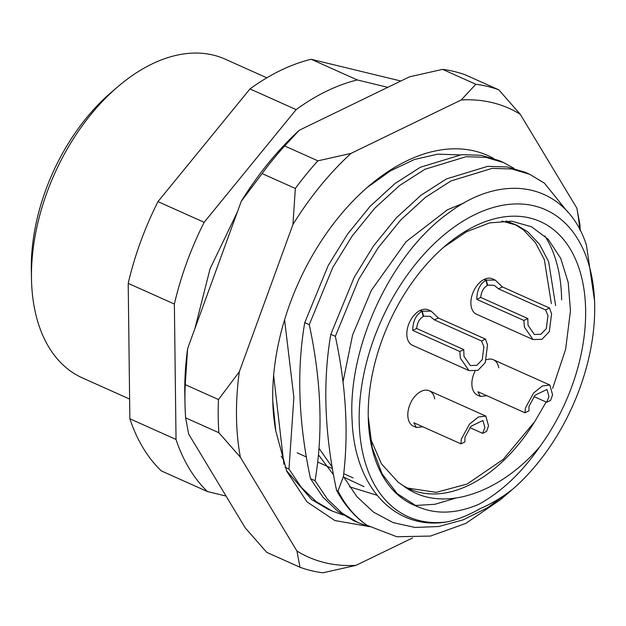 <?xml version="1.0" encoding="UTF-8"?>
<svg xmlns="http://www.w3.org/2000/svg" width="626" height="626" viewBox="0 0 626 626"><rect width="100%" height="100%" fill="white"/><g stroke="black" fill="none" stroke-linecap="round" stroke-linejoin="round"><path stroke-width="0.94" d="M417.104 506.418A155.232 96.733 -65.9 0 1 368.252 417.37A155.232 96.733 -65.9 0 1 368.229 415.969A155.232 96.733 -65.9 0 1 444.93 246.159A155.232 96.733 -65.9 0 1 585.639 310.566A155.232 96.733 -65.9 0 1 539.557 447.042C521.63 472.841 501.34 491.95 478.671 504.384C456.01 513.946 435.485 514.627 417.104 506.418L397.213 493.664L382.016 473.718L372.141 447.48L368.237 416.517M552.648 388.386L565.63 349.269L570.466 310.786L568.212 282.467L560.661 258.241L548.196 239.296L531.529 226.761L511.685 221.197L489.587 222.895L466.456 231.784L443.607 247.309M31.503 279.392L31.323 270.753A161.696 100.763 -65.9 0 1 31.3 269.29A161.696 100.763 -65.9 0 1 111.201 92.405L117.766 86.779A174.631 108.822 114.1 0 0 31.472 277.819A174.631 108.822 114.1 0 0 31.503 279.392A174.631 108.822 114.1 0 0 82.389 377.908L129.621 399.067M266.825 77.82L225.149 59.149A174.631 108.822 114.1 0 0 117.766 86.779M539.557 447.042C497.474 495.44 439.139 513.938 402.925 485.479A142.298 88.673 114.1 0 0 409.537 489A142.298 88.673 114.1 0 0 534.8 421.533L546.138 402.041M402.925 485.479L398.152 482.223L381.437 463.811L370.216 437.934M407.581 488.077L436.22 492.349L467.106 484.055L503.218 459.39L534.8 421.533M501.786 221.064L516.873 225.243L527.663 231.753L539.62 244.422L548.611 261.598L555.63 305.574M551.365 303.665L544.346 259.688L535.355 242.512L523.399 229.844L514.721 224.335M516.873 225.243L506.121 220.931M511.544 490.189L500.479 499.665L465.744 523.43L430.438 536.067L396.845 536.74L367.219 525.386A194.037 120.92 -65.9 0 1 338.024 490.98L343.408 476.503L356.914 496.684L373.612 512.193L393.167 522.632L415.069 527.452L438.701 526.521L463.201 519.838L487.654 507.67L512.686 489.203A168.167 104.792 114.1 0 0 594.7 306.177A168.167 104.792 114.1 0 0 594.677 304.659A168.167 104.792 114.1 0 0 474.516 214.796A168.167 104.792 114.1 0 0 359.167 420.359A168.167 104.792 114.1 0 0 447.426 521.849C394.912 531.028 354.355 486.879 352.117 420.453C347.446 346.076 391.97 252.779 449.069 212.652C505.745 170.029 567.031 184.936 586.452 245.165L594.606 301.2L594.677 304.659M503.68 162.635L499.149 160.608L481.222 155.295L461.612 154.669L420.406 167.236L394.983 183.559L370.193 206.244L347.524 234.155L328.196 265.549L304.745 322.648C296.536 370.451 298.461 422.456 310.512 478.663L315.034 480.69C323.243 432.887 321.326 380.882 309.267 324.675L304.745 322.648M309.267 324.675L332.719 267.576L352.047 236.182L374.716 208.27L399.505 185.586L424.929 169.263L466.135 156.696L485.745 157.322L503.672 162.635L514.04 168.371M343.142 515.018L332.023 510.98L316.138 501.575L301.317 487.411L288.977 469.015L293.884 397.455L284.572 319.823M285.073 467.27L288.977 469.015M286.426 470.541L311.615 499.548L327.5 508.954L332.023 510.972M529.737 174.302L525.206 172.275L507.279 166.962L487.67 166.336L446.463 178.911L421.04 195.226L396.25 217.918L373.581 245.83L354.253 277.224L330.802 334.315C322.593 382.126 324.518 434.131 336.569 490.33C344.793 505.495 355.012 517.178 367.219 525.386M343.408 476.503C348.76 432.793 346.068 386.07 335.333 336.342L330.802 334.315M335.333 336.342L358.776 279.251L378.104 247.857L400.781 219.945L425.563 197.253L450.986 180.937L492.192 168.363L511.802 168.989L529.729 174.302L544.432 183.175L567.68 211.995M369.45 526.756L358.08 522.647L342.203 513.25L327.375 499.086L315.034 480.69M310.512 478.663L322.852 497.06L337.672 511.223L353.557 520.621L358.08 522.647M447.426 521.849C458.295 519.377 469.226 514.94 480.228 508.539C491.246 503.907 502.068 497.459 512.686 489.203M377.016 495.252L349.504 486.793M333.603 474.923L318.454 454.844M273.632 375.326L283.891 464.195M336.569 490.33L338.024 490.98M400.836 81.012L311.153 59.274A232.849 145.099 114.1 0 0 249.977 88.931L157.979 201.627A232.849 145.099 114.1 0 0 128.205 283.382L129.864 418.778A232.849 145.099 114.1 0 0 161.265 470.877L207.433 491.551L226.056 496.066M387.784 87.335L357.321 79.948A232.849 145.099 114.1 0 0 296.145 109.605L204.146 222.308A232.849 145.099 114.1 0 0 174.372 304.056L176.031 439.46A232.849 145.099 114.1 0 0 207.433 491.551M157.979 201.627L204.146 222.308M174.372 304.056L128.205 283.382M296.145 109.605L249.977 88.931M311.153 59.274L357.321 79.948M129.864 418.778L176.031 439.46M455.384 498.21L434.968 504.282L414.975 505.511M342.97 382.181L352.54 335.192L371.328 290.401L406.047 241.73L447.512 209.741L464.085 202.949M363.996 486.629L343.768 477.176M332.257 467.199L319.025 448.333M561.632 299.815A155.232 96.733 114.1 0 0 544.777 235.885M434.71 398.872A19.406 12.09 114.1 0 0 429.326 390.788A19.406 12.09 114.1 0 0 415.101 396.125A19.406 12.09 114.1 0 0 407.808 415.085A19.406 12.09 114.1 0 0 413.465 426.212L416.306 427.48L413.856 422.769L460.947 443.857L461.339 439.069L469.547 424.06L478.374 417.002L485.839 416.102L488.515 425.891L486.574 431.431L482.638 433.341L484.892 427.644L482.928 420.469L470.979 426.306L464.962 437.308L464.883 441.948L460.947 443.857M474.962 371.343A19.406 12.09 114.1 0 0 471.863 384.035A19.406 12.09 114.1 0 0 477.521 395.155L480.361 396.43L477.92 391.712L525.011 412.8L525.394 408.011L533.602 393.011L542.429 385.952L549.894 385.053L552.57 394.834L550.63 400.382L546.694 402.291L548.947 396.594L546.983 389.419L535.034 395.256L529.017 406.258L528.939 410.899L525.011 412.8M484.43 279.282L486.277 280.104L495.236 280.096L492.396 278.82A19.406 12.09 114.1 0 0 478.17 284.157A19.406 12.09 114.1 0 0 470.869 303.117A19.406 12.09 114.1 0 0 476.527 314.236L533.047 339.55L524.408 327.093L523.876 320.442L476.785 299.353C476.949 290.174 479.993 283.821 485.917 280.284L484.07 279.454M420.375 310.332L422.221 311.161L431.173 311.145L428.333 309.878A19.406 12.09 114.1 0 0 414.115 315.207A19.406 12.09 114.1 0 0 406.814 334.174A19.406 12.09 114.1 0 0 412.471 345.294L468.991 370.608L460.353 358.15L459.82 351.499L412.73 330.403C412.894 321.224 415.938 314.87 421.861 311.333L420.015 310.512M498.765 367.822A19.406 12.09 114.1 0 0 493.382 359.739A19.406 12.09 114.1 0 0 486.496 359.747M431.173 311.145L438.357 317.985L485.447 339.073L487.529 344.973L485.252 362.626L477.92 370.365L468.991 370.608M421.861 311.333L423.262 316.513C419.459 318.72 417.26 322.711 416.666 328.501L463.756 349.59L463.976 356.39L470.306 365.529L476.855 365.349L482.231 359.676L483.906 346.734L481.511 340.982L434.421 319.894L430.14 316.357L423.16 316.13M416.666 328.501L412.73 330.403M463.756 349.59L459.82 351.499M485.447 339.073L481.511 340.982M438.357 317.985L434.421 319.894M422.221 311.161L423.622 316.341M486.887 395.726L480.361 396.43M533.931 396.571L546.694 402.291M495.236 280.096L502.412 286.935L549.503 308.023L551.584 313.923L549.307 331.577L541.975 339.308L533.047 339.55M485.917 280.284L487.318 285.464C483.515 287.67 481.316 291.661 480.721 297.444L527.812 318.532L528.031 325.34L534.369 334.472L540.911 334.292L546.295 328.627L547.961 315.676L545.567 309.933L498.476 288.836L494.196 285.3L487.216 285.08M480.721 297.444L476.785 299.353M527.812 318.532L523.876 320.442M549.503 308.023L545.567 309.933M502.412 286.935L498.476 288.836M486.277 280.104L487.677 285.284M422.824 426.783L416.306 427.48M469.876 427.628L482.638 433.341M282.842 458.858L281.215 456.221M272.764 400.718L275.792 431.017A194.037 120.92 -65.9 0 1 272.756 400.288A194.037 120.92 -65.9 0 1 272.725 398.543A194.037 120.92 -65.9 0 1 368.604 186.282A194.037 120.92 -65.9 0 1 493.538 158.378M367.212 187.479L390.499 170.828L414.342 159.528L437.637 154.168L459.554 154.872M579.754 229.617A245.783 153.159 114.1 0 0 576.851 208.145L520.276 114.292A245.783 153.159 114.1 0 0 461.198 99.972L350.99 153.401A245.783 153.159 114.1 0 0 292.952 224.499L239.32 371.774A245.783 153.159 114.1 0 0 236.487 416.102A245.783 153.159 114.1 0 0 240.361 457.191L218.873 432.722A258.718 161.226 -65.9 0 1 218.2 416.36A258.718 161.226 -65.9 0 1 218.474 399.537L185.233 384.646A258.718 161.226 114.1 0 0 184.999 403.809A258.718 161.226 114.1 0 0 185.632 417.839L218.873 432.722M184.999 403.809L184.819 395.17A245.783 153.159 -65.9 0 1 187.612 348.612L241.245 201.337A245.783 153.159 -65.9 0 1 299.283 130.239L409.49 76.818L442.59 69.376L475.83 84.267A258.718 161.226 -65.9 0 1 498.789 89.831L465.548 74.94A258.718 161.226 114.1 0 0 442.59 69.376M240.361 457.191L296.943 551.037A245.783 153.159 114.1 0 0 356.022 565.356L322.914 572.798A258.718 161.226 -65.9 0 1 299.964 567.234L266.723 552.343L245.235 527.882L188.661 434.029L185.632 417.839M275.792 431.017L286.771 471.331L307.006 501.864L334.855 520.542L368.158 526.38M412.597 537.93L356.022 565.356M284.642 145.952L317.883 160.835A258.718 161.226 -65.9 0 0 295.331 188.457L262.091 173.574A258.718 161.226 114.1 0 1 284.642 145.952L299.283 130.239M576.851 208.145L579.872 224.335A258.718 161.226 -65.9 0 1 580.247 230.556M475.83 84.267L461.198 99.972M520.276 114.292L498.789 89.831M350.99 153.401L317.883 160.835M295.331 188.457L292.952 224.499M239.32 371.774L218.474 399.537M296.943 551.037L299.964 567.234M241.245 201.337L262.091 173.574M185.233 384.646L187.612 348.612M297.147 452.833L306.45 456.996M317.687 462.035L332.508 468.671M343.744 473.702L353.087 477.888M549.894 385.053L493.382 359.739M485.839 416.102L429.326 390.788M237.317 212.12L210.062 268.812L194.905 328.603"/></g></svg>
